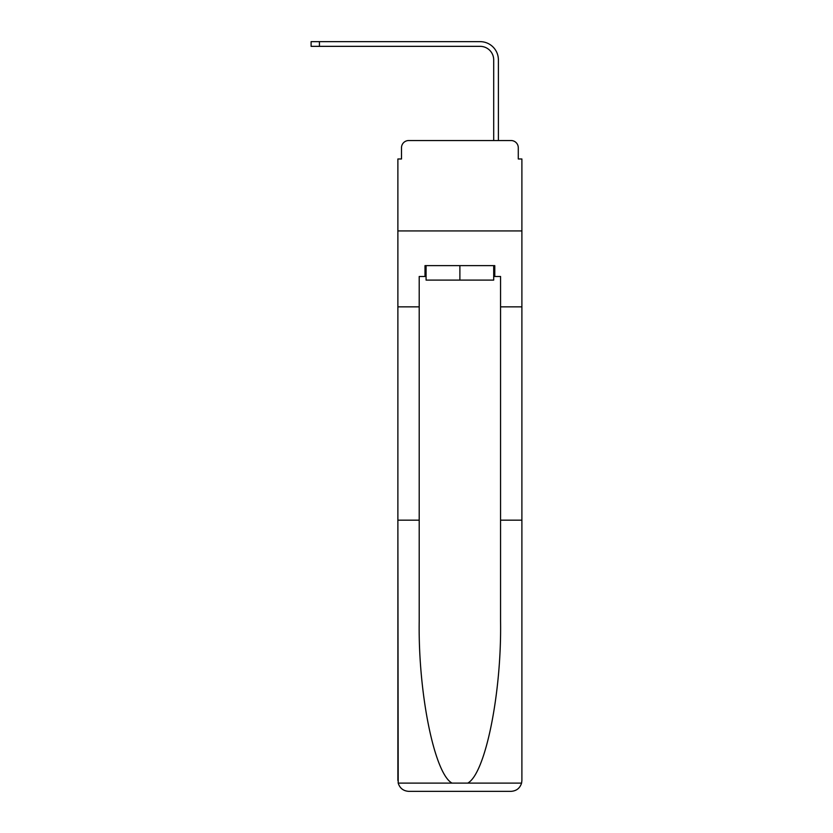 <?xml version="1.0" encoding="UTF-8"?>
<svg xmlns="http://www.w3.org/2000/svg" width="833" height="833" viewBox="0 0 833 833"><rect width="100%" height="100%" fill="white"/><g stroke="black" fill="none" stroke-linecap="round" stroke-linejoin="round"><path stroke-width="1.25" d="M401.496 147.764L401.496 158.978L401.496 147.764A7.226 7.226 0 0 1 408.722 140.538L431.681 140.538M493.698 276.483L494.781 276.483L494.781 265.633L424.997 265.633L424.997 276.483L419.207 276.483L419.207 621.314C418.093 693.16 434.409 773.659 452.017 783.103L467.761 783.103C485.368 773.659 501.685 693.16 500.56 621.314L500.56 520.177L521.895 520.177L521.895 780.5L521.895 158.978L518.282 158.978L518.282 147.764A7.226 7.226 0 0 0 511.046 140.538L408.722 140.538M419.207 306.856L397.882 306.856L397.882 230.928L521.895 230.928L397.882 230.928L397.882 158.978L401.496 158.978M488.086 140.538L493.698 140.538L493.698 59.914A13.557 13.557 0 0 0 480.131 46.346A13.557 13.557 0 0 1 493.698 59.914A13.557 13.557 0 0 0 480.131 46.346A13.557 13.557 0 0 1 493.698 59.914A13.557 13.557 0 0 0 480.131 46.346A13.557 13.557 0 0 1 493.698 59.914A13.557 13.557 0 0 0 480.131 46.346A13.557 13.557 0 0 1 493.698 59.914A13.557 13.557 0 0 0 480.131 46.346A13.557 13.557 0 0 1 493.698 59.914A13.557 13.557 0 0 0 480.131 46.346A13.557 13.557 0 0 1 493.698 59.914A13.557 13.557 0 0 0 480.131 46.346A13.557 13.557 0 0 1 493.698 59.914A13.557 13.557 0 0 0 480.131 46.346A13.557 13.557 0 0 1 493.698 59.914A13.557 13.557 0 0 0 480.131 46.346A13.557 13.557 0 0 1 493.698 59.914A13.557 13.557 0 0 0 480.131 46.346A13.557 13.557 0 0 1 493.698 59.914A13.557 13.557 0 0 0 480.131 46.346A13.557 13.557 0 0 1 493.698 59.914A13.557 13.557 0 0 0 480.131 46.346A13.557 13.557 0 0 1 493.698 59.914A13.557 13.557 0 0 0 480.131 46.346A13.557 13.557 0 0 1 493.698 59.914A13.557 13.557 0 0 0 480.131 46.346L311.105 46.346L311.105 41.65L319.424 41.65L319.424 46.346M319.424 41.65L480.131 41.65A18.264 18.264 0 0 1 498.394 59.914L498.394 140.538L498.394 59.914L498.394 140.538L498.394 59.914L498.394 140.538L498.394 59.914L498.394 140.538L498.394 59.914L498.394 140.538L498.394 59.914L498.394 140.538L498.394 59.914L498.394 140.538L498.394 59.914L498.394 140.538L498.394 59.914L498.394 140.538L498.394 59.914L498.394 140.538L498.394 59.914L498.394 140.538L498.394 59.914L498.394 140.538L498.394 59.914L498.394 140.538L498.394 59.914L498.394 140.538L511.046 140.538M518.282 158.978L518.282 147.764M419.207 520.177L397.882 520.177L398.195 783.103C399.84 788.237 403.349 790.986 408.722 791.35L511.046 791.35C516.429 790.986 519.938 788.237 521.583 783.103L521.895 780.5M483.567 791.35L511.046 791.35L483.567 791.35M397.882 780.5L397.882 306.856M494.781 276.483L500.56 276.483L500.56 306.856L521.895 306.856M500.56 520.177L500.56 306.856M424.997 276.483L426.079 276.483M426.079 265.633L426.079 280.096L493.698 280.096L493.698 265.633M459.889 265.633L459.889 280.096M398.195 783.103L452.017 783.103M467.761 783.103L521.583 783.103"/></g></svg>
